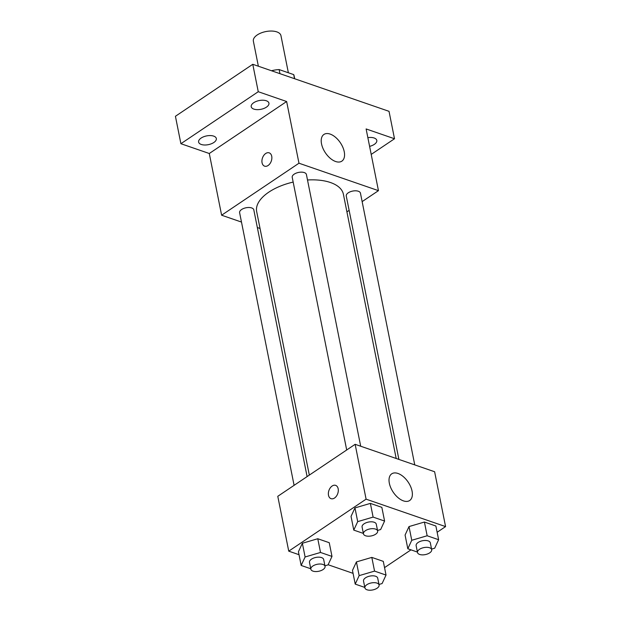 <?xml version="1.0" encoding="UTF-8"?>
<svg xmlns="http://www.w3.org/2000/svg" width="621" height="621" viewBox="0 0 621 621"><rect width="100%" height="100%" fill="white"/><g stroke="black" fill="none" stroke-linecap="round" stroke-linejoin="round"><path stroke-width="0.93" d="M288.369 72.773L280.948 35.63A14.066 6.947 168.7 0 0 271.734 31.05A14.066 6.947 168.7 0 0 257.218 34.962A14.066 6.947 168.7 0 0 253.36 41.149L258.367 66.222M279.962 73.674L279.139 69.583L293.71 74.613A19.104 9.431 168.7 0 1 294.106 75.785L294.703 78.766M279.139 69.583A19.104 9.431 168.7 0 0 271.47 70.747M294.525 78.704L293.71 74.613M241.484 222.07L221.619 215.208L209.285 153.503L180.897 143.707L175.425 116.282L252.778 64.289L389.025 111.33L394.506 138.755L371.211 154.412M260.044 228.474L257.335 227.542M201.258 144.46A9.036 4.463 -11.3 0 1 198.611 142.054A9.036 4.463 -11.3 0 1 203.61 136.783A9.036 4.463 -11.3 0 1 213.678 136.115A9.036 4.463 -11.3 0 1 216.333 138.514A9.036 4.463 -11.3 0 1 211.334 143.785A9.036 4.463 -11.3 0 1 201.258 144.46M253.865 109.11A9.036 4.463 -11.3 0 1 251.21 106.703A9.036 4.463 -11.3 0 1 256.209 101.433A9.036 4.463 -11.3 0 1 266.285 100.757A9.036 4.463 -11.3 0 1 268.932 103.164A9.036 4.463 -11.3 0 1 263.933 108.434A9.036 4.463 -11.3 0 1 253.865 109.11M209.285 153.503L286.638 101.518L258.258 91.714L252.778 64.289M180.897 143.707L258.258 91.714M221.619 215.208L298.973 163.214L286.638 101.518M298.973 163.214L378.453 190.655L366.118 128.951L394.506 138.755M321.531 143.878A16.076 9.012 -123.9 0 1 323.921 134.454A16.076 9.012 -123.9 0 1 340.37 142.768A16.076 9.012 -123.9 0 1 341.861 161.142A16.076 9.012 -123.9 0 1 330.232 158.285A16.076 9.012 -123.9 0 1 321.531 143.878M367.857 137.652A9.036 4.463 -11.3 0 1 374.145 137.994A9.036 4.463 -11.3 0 1 376.8 140.4A9.036 4.463 -11.3 0 1 369.604 146.37M293.159 182.085A44.215 21.828 168.7 0 0 268.808 192.153A44.215 21.828 168.7 0 0 256.675 211.598L309.328 475.104M396.19 458.484L343.397 194.264A44.215 21.828 168.7 0 0 307.504 179.989M378.453 190.655L362.144 201.615M349.134 210.364L346.906 211.854M414.75 464.888L360.452 193.17A7.235 3.571 168.7 0 0 355.717 190.81A7.235 3.571 168.7 0 0 348.249 192.821A7.235 3.571 168.7 0 0 346.262 196.003L398.899 459.416M307.108 476.594L253.803 209.859A7.235 3.571 168.7 0 0 249.068 207.507A7.235 3.571 168.7 0 0 241.6 209.518A7.235 3.571 168.7 0 0 239.613 212.7L294.098 485.343M346.697 449.984L292.219 177.342A7.235 3.571 -11.3 0 1 298.608 172.421A7.235 3.571 -11.3 0 1 306.409 174.509L360.7 446.235M268.093 165.504A7.033 4.673 109 0 1 264.593 166.156A7.033 4.673 109 0 1 262.473 157.975A7.033 4.673 109 0 1 269.188 152.851A7.033 4.673 109 0 1 271.835 158.58A7.033 4.673 109 0 1 268.093 165.504M264.6 166.156A7.033 4.673 109 0 1 262.473 157.982A7.033 4.673 109 0 1 269.188 152.851M299.027 554.7L288.742 551.153L277.781 496.303L355.142 444.31L434.622 471.75L445.575 526.6L437.145 532.267M353.07 573.354L328.121 564.745M405.078 535.046L409.014 526.569L424.415 522.044L435.888 526.01L424.415 522.044L409.014 526.569L405.078 535.046L407.818 548.754L411.754 540.278L427.155 535.76L438.628 539.719L434.7 548.196L431.579 549.111M298.429 551.743L302.365 543.259L317.773 538.741L329.246 542.7L317.773 538.741L302.365 543.259L298.429 551.743L301.169 565.452L305.105 556.975L320.514 552.457L331.987 556.416L328.051 564.893L324.93 565.809M410.986 549.849L384.539 567.625M288.742 551.153L366.095 499.16L445.575 526.6M352.48 570.396L356.415 561.92L371.816 557.402L383.289 561.361L371.816 557.402L356.415 561.92L352.48 570.396L355.22 584.113L359.155 575.628L374.556 571.11L386.029 575.069L382.094 583.554L378.981 584.47M351.036 516.385L354.964 507.908L370.372 503.39L381.845 507.349L370.372 503.39L354.964 507.908L351.036 516.385L353.776 530.101L357.704 521.617L373.112 517.099L384.585 521.058L380.65 529.542L377.529 530.458M366.095 499.16L355.142 444.31M389.344 483.247A16.076 9.012 -123.9 0 1 391.735 473.823A16.076 9.012 -123.9 0 1 408.183 482.137A16.076 9.012 -123.9 0 1 409.674 500.51A16.076 9.012 -123.9 0 1 398.045 497.654A16.076 9.012 -123.9 0 1 389.344 483.247M334.533 498.019A7.033 4.673 109 0 1 331.04 498.671A7.033 4.673 109 0 1 328.913 490.489A7.033 4.673 109 0 1 335.627 485.366A7.033 4.673 109 0 1 338.282 491.095A7.033 4.673 109 0 1 334.533 498.019M331.04 498.671A7.033 4.673 109 0 1 328.92 490.497A7.033 4.673 109 0 1 335.635 485.366M363.363 533.408L353.776 530.101M377.646 531.017L376.272 524.163A7.235 3.571 168.7 0 0 371.537 521.803A7.235 3.571 168.7 0 0 364.069 523.813A7.235 3.571 168.7 0 0 362.082 526.996L363.456 533.85A7.235 3.571 168.7 0 0 371.249 535.939A7.235 3.571 168.7 0 0 377.646 531.017A7.235 3.571 168.7 0 0 372.903 528.665A7.235 3.571 168.7 0 0 365.443 530.676A7.235 3.571 168.7 0 0 363.456 533.85M357.704 521.617L354.964 507.908M373.112 517.099L370.372 503.39M384.585 521.058L381.845 507.349M417.413 552.069L407.818 548.754M431.688 549.678L430.322 542.816A7.235 3.571 168.7 0 0 425.579 540.464A7.235 3.571 168.7 0 0 418.119 542.475A7.235 3.571 168.7 0 0 416.132 545.657L417.498 552.511A7.235 3.571 168.7 0 0 425.292 554.6A7.235 3.571 168.7 0 0 431.688 549.678A7.235 3.571 168.7 0 0 426.953 547.318A7.235 3.571 168.7 0 0 419.486 549.329A7.235 3.571 168.7 0 0 417.498 552.511M411.754 540.278L409.014 526.569M427.155 535.76L424.415 522.044M438.628 539.719L435.888 526.01M310.764 568.766L301.169 565.452M325.047 566.368L323.673 559.513A7.235 3.571 168.7 0 0 318.93 557.161A7.235 3.571 168.7 0 0 311.47 559.172A7.235 3.571 168.7 0 0 309.483 562.354L310.849 569.209A7.235 3.571 168.7 0 0 318.651 571.289A7.235 3.571 168.7 0 0 325.047 566.368A7.235 3.571 168.7 0 0 320.304 564.015A7.235 3.571 168.7 0 0 312.837 566.026A7.235 3.571 168.7 0 0 310.849 569.209M305.105 556.975L302.365 543.259M320.514 552.457L317.773 538.741M331.987 556.416L329.246 542.7M364.806 587.419L355.22 584.113M379.089 585.029L377.723 578.174A7.235 3.571 168.7 0 0 372.98 575.814A7.235 3.571 168.7 0 0 365.513 577.825A7.235 3.571 168.7 0 0 363.526 581.008L364.9 587.862A7.235 3.571 168.7 0 0 372.693 589.95A7.235 3.571 168.7 0 0 379.089 585.029A7.235 3.571 168.7 0 0 374.347 582.669A7.235 3.571 168.7 0 0 366.887 584.679A7.235 3.571 168.7 0 0 364.9 587.862M359.155 575.628L356.415 561.92M374.556 571.11L371.816 557.402M386.029 575.069L383.289 561.361"/></g></svg>
